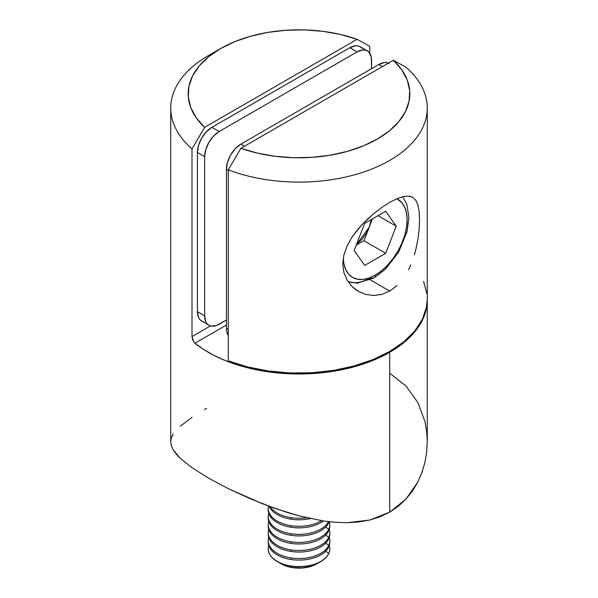 <?xml version="1.0" encoding="UTF-8"?>
<svg xmlns="http://www.w3.org/2000/svg" width="598" height="598" viewBox="0 0 598 598"><rect width="100%" height="100%" fill="white"/><g stroke="black" fill="none" stroke-linecap="round" stroke-linejoin="round"><path stroke-width="0.9" d="M173.114 434.096L171.327 437.915L170.722 441.72L171.297 445.607L173.061 449.636L175.999 453.807L180.11 458.173L191.965 467.673L208.141 477.892L228.092 488.551L262.492 503.77L286.913 512.359L299.187 515.895L323.682 521.008L335.657 522.346L347.341 522.712L358.748 521.987L369.773 520.028L380.096 516.769L389.702 512.142L389.702 352.297A128.278 74.062 180 0 1 194.948 343.245L192.848 340.292L191.988 336.577L191.988 148.887A128.278 74.062 180 0 1 170.722 108.051A128.278 74.062 180 0 1 208.298 55.681A128.278 74.062 0 0 0 208.291 55.681A128.278 74.062 0 0 0 191.988 148.887L204.621 127.352L357.096 39.319L369.728 46.27L369.728 53.2L369.728 46.27L357.096 39.319L204.621 127.352L196.271 117.813L190.784 107.61L188.31 97.026L188.923 86.351L192.608 75.879L199.254 65.907L208.687 56.72L220.632 48.558L234.76 41.666L250.682 36.216L267.949 32.382L286.083 30.251L304.576 29.9L322.913 31.328L340.583 34.497L357.096 39.319A110.832 63.986 180 0 0 220.632 48.558L208.291 55.681M170.722 108.051L170.722 441.787L171.297 445.607L173.061 449.636L180.11 458.173L191.965 467.673L208.141 477.892L228.092 488.551L250.652 498.926L274.609 508.27L299.187 515.895L323.682 521.008L335.657 522.346L347.341 522.712L369.773 520.028L389.702 512.142L389.702 352.297A128.278 74.062 180 0 0 427.278 299.927A128.278 74.062 180 0 0 427.271 299.553L426.09 309.973L423.466 317.844L419.385 325.499L413.898 332.854L407.066 339.828L398.971 346.332L389.702 352.297L379.379 357.649L368.106 362.321L356.034 366.268L343.289 369.429L330.029 371.784L316.402 373.302L302.573 373.959L288.707 373.75L274.953 372.674L261.49 370.753L248.454 367.994L236.016 364.444L224.317 360.138L213.493 355.13L203.664 349.479L194.701 343.02M193.804 341.996L191.988 336.577L210.474 325.903L191.988 336.577L191.988 148.887L204.621 127.352A110.832 63.986 180 0 1 220.632 48.558M194.948 343.245L226.44 325.065L194.948 343.245M389.784 373.294L406.005 386.002L417.86 402.514L424.931 421.455L426.695 431.577L427.278 441.915L426.673 452.23L424.901 462.471L421.941 472.502L417.808 482.048L405.967 499.136L389.702 512.142L398.388 506.207L405.967 499.136L412.478 490.995L417.808 482.048L421.941 472.502L424.901 462.471L426.673 452.23L427.278 441.915L427.278 299.927M192.055 417.374L180.215 426.18M206.639 408.367L204.621 409.555M361.865 48.206L360.056 46.704L357.858 45.889L355.347 45.792L349.793 47.72L211.924 127.322L206.37 131.807L201.661 138.153L198.514 145.404L197.415 152.46L197.415 311.655L198.514 317.433L199.859 319.556L201.661 321.051L203.858 321.866M367.314 50.897L360.056 46.704A20.526 11.848 120 0 0 349.793 47.72L357.051 51.914L219.182 131.508L211.924 127.322L349.793 47.72L357.051 51.914A20.526 11.848 -60 0 1 367.314 50.897A20.526 11.848 -60 0 1 371.56 60.293L371.56 68.673L371.283 57.184L369.116 52.392L367.314 50.897L365.116 50.083L362.605 49.978L357.051 51.914L219.182 131.508L213.628 135.993L208.919 142.346L205.772 149.597L204.666 156.646L204.666 315.849L205.772 321.619L207.11 323.742L208.919 325.245L211.116 326.06L216.349 325.536L226.44 320.035L219.182 324.228A20.526 11.848 -60 0 1 208.919 325.245A20.526 11.848 -60 0 1 204.666 315.849L197.415 311.655L197.415 152.46L204.666 156.646L204.666 315.849L197.415 311.655A20.526 11.848 120 0 0 201.661 321.051L208.919 325.245M219.182 131.508L211.924 127.322A20.526 11.848 120 0 0 197.415 152.46L204.666 156.646A20.526 11.848 -60 0 1 219.182 131.508M388.416 63.126A20.526 11.848 120 0 0 378.818 64.479L240.949 144.081L244.575 146.174L240.949 144.081A20.526 11.848 120 0 0 226.44 169.219L226.44 328.414L228.272 329.476L226.44 328.414A20.526 11.848 120 0 0 228.272 335.508L226.717 331.524L226.44 328.414L226.44 169.219L227.539 162.163L230.686 154.912L235.395 148.558L240.949 144.081L378.818 64.479L384.372 62.551L386.884 62.648L389.081 63.463M378.818 64.479L382.451 66.572L378.818 64.479M226.44 169.219L228.272 170.273L226.44 169.219M396.96 285.642L389.702 291.062L370.349 279.886L389.702 291.062L381.801 294.388L373.683 295.479L365.714 294.41L358.359 291.331L352.02 286.487L347.049 280.088L343.88 272.501L342.774 263.98L343.872 255.017L347.049 245.957L352.028 237.085L358.374 228.668L365.729 220.797L373.675 213.658L381.786 207.461L389.702 202.378L396.952 198.7L403.702 196.465M410.759 264.951L408.546 269.698M414.377 254.89L415.804 249.672L414.377 254.89M417.935 239.193L415.804 249.672L417.935 239.193L419.168 228.997L417.935 239.193M419.572 219.593L419.168 228.997L419.572 219.593L419.168 211.528L419.572 219.593M381.786 207.461L389.702 202.378L396.952 198.7L403.306 196.555L408.554 196.069L412.71 197.295L415.812 200.27L417.927 205.009L419.168 211.528M408.554 196.069L410.774 196.465M427.278 108.051A128.278 74.062 180 0 0 406.012 67.215L393.379 60.263A110.832 63.986 180 0 1 377.368 139.05A110.832 63.986 180 0 1 240.904 148.297L257.417 153.118L275.087 156.287L293.424 157.715L311.917 157.356L330.051 155.233L347.318 151.391L363.24 145.949L377.368 139.05L389.313 130.895L398.746 121.7L405.392 111.729L409.077 101.264L409.69 90.582L407.216 79.997L401.729 69.794L393.379 60.263L240.904 148.297L228.272 169.832A128.278 74.062 0 0 0 389.702 160.421A128.278 74.062 0 0 0 406.012 67.215L393.379 60.263L240.904 148.297L228.272 169.832L228.272 360.871A128.278 74.062 0 0 0 359.749 364.317A128.278 74.062 0 0 0 427.278 299.09L427.278 108.051A128.278 74.062 180 0 1 359.749 173.278A128.278 74.062 180 0 1 228.272 169.832L228.272 360.871L247.535 366.925L268.3 370.999L289.963 372.965L311.894 372.771L333.445 370.431L353.994 365.998L372.928 359.615L389.702 351.46L403.829 341.772L414.892 330.836L422.562 318.973L426.628 306.535L427.278 298.828M412.71 197.295L415.812 200.27L418.099 205.6M426.957 293.872L423.548 281.366M381.801 294.388L373.683 295.479L365.714 294.41L358.359 291.331L355.033 289.111L352.02 286.487L347.049 280.088L343.88 272.501L342.774 263.98L343.872 255.017L347.049 245.957L352.028 237.085L361.962 224.631L373.675 213.658M369.198 227.18L356.348 244.844L362.53 238.729L366.305 233.213L369.198 227.18L363.935 240.732L385.71 253.305L364.675 265.445L354.158 250.487L364.675 223.383L385.71 211.236L396.22 226.201L385.71 253.305L396.22 226.201L385.71 211.236L364.675 223.383L354.158 250.487L364.675 265.445L385.71 253.305L363.935 240.732L356.214 245.195L363.935 240.732L369.198 227.18L371.283 219.563L369.198 227.18L372.405 218.92L369.198 227.18M348.014 281.628L356.961 283.198L373.914 278.025A6.159 3.558 -120 0 0 375.193 275.207A45.156 26.073 -60 0 1 343.282 257.932L343.88 263.613L345.696 269.481L348.641 274.153L352.618 277.442L357.454 279.236L362.971 279.46L368.966 278.1L375.193 275.207L381.419 270.901L387.407 265.348L392.931 258.755L397.767 251.377L401.736 243.498L404.689 235.418L406.505 227.457L407.118 219.907L406.505 213.067L404.689 207.2L401.736 202.535L396.84 198.745A45.156 26.073 -60 0 1 404.928 234.595A45.156 26.073 -60 0 1 375.193 275.207A6.159 3.558 60 0 1 373.914 278.025A6.159 3.558 60 0 1 370.835 277.726A51.308 29.623 -60 0 1 347.969 281.553M378.011 215.684L396.22 226.201L378.011 215.684M316.828 563.839L311.551 566.186L302.274 568.01L292.504 567.637L291.032 566.007A30.79 17.776 180 0 1 268.21 548.837A30.79 17.776 180 0 1 268.734 545.585A30.79 17.776 0 0 0 291.032 566.007A30.79 17.776 0 0 0 328.736 553.434A30.79 17.776 0 0 0 329.266 545.585A30.79 17.776 180 0 1 329.79 548.837A30.79 17.776 180 0 1 328.736 553.434A30.79 17.776 180 0 1 291.032 566.007L291.032 566.164A30.79 17.776 0 0 0 329.79 548.994A30.79 17.776 0 0 0 329.782 548.919A30.79 17.776 180 0 1 320.767 561.567A30.79 17.776 180 0 1 291.032 566.164L292.504 567.637A25.094 14.487 0 0 0 316.746 563.884L320.767 561.567M268.21 540.779L268.21 542.326A30.79 17.776 0 0 0 291.032 559.496L291.032 557.941A30.79 17.776 180 0 1 268.21 540.779A30.79 17.776 180 0 1 268.734 537.52A30.79 17.776 0 0 0 291.032 557.941A30.79 17.776 0 0 0 328.736 545.376A30.79 17.776 0 0 0 329.266 537.52A30.79 17.776 180 0 1 329.79 540.779A30.79 17.776 180 0 1 328.736 545.376A30.79 17.776 180 0 1 291.032 557.941L291.032 559.496A30.79 17.776 0 0 0 328.736 546.931A30.79 17.776 180 0 1 291.032 559.496A30.79 17.776 180 0 1 268.24 541.549M328.736 553.434L325.708 551.169L328.736 553.434M329.76 541.549A30.79 17.776 180 0 1 328.736 546.931A30.79 17.776 0 0 0 329.79 542.326L329.79 540.779M268.21 532.713L268.21 534.268A30.79 17.776 0 0 0 291.032 551.438L291.032 549.883A30.79 17.776 180 0 1 268.21 532.713A30.79 17.776 180 0 1 268.734 529.462A30.79 17.776 0 0 0 291.032 549.883A30.79 17.776 0 0 0 328.736 537.318A30.79 17.776 0 0 0 329.266 529.462A30.79 17.776 180 0 1 329.79 532.713A30.79 17.776 180 0 1 328.736 537.318A30.79 17.776 180 0 1 291.032 549.883L291.032 551.438A30.79 17.776 0 0 0 328.736 538.873A30.79 17.776 180 0 1 291.032 551.438A30.79 17.776 180 0 1 268.24 533.491M328.736 545.376L325.708 543.111L328.736 545.376M329.76 533.491A30.79 17.776 180 0 1 328.736 538.873A30.79 17.776 0 0 0 329.79 534.268L329.79 532.713M268.21 524.655L268.21 526.21A30.79 17.776 0 0 0 291.032 543.38L291.032 541.825A30.79 17.776 180 0 1 268.21 524.655A30.79 17.776 180 0 1 268.734 521.404A30.79 17.776 0 0 0 291.032 541.825A30.79 17.776 0 0 0 328.736 529.26A30.79 17.776 0 0 0 329.371 521.755A30.79 17.776 180 0 1 329.79 524.655A30.79 17.776 180 0 1 328.736 529.26A30.79 17.776 180 0 1 291.032 541.825L291.032 543.38A30.79 17.776 0 0 0 328.736 530.807A30.79 17.776 180 0 1 291.032 543.38A30.79 17.776 180 0 1 268.24 525.433M328.736 537.318L325.708 535.053L328.736 537.318M329.76 525.433A30.79 17.776 180 0 1 328.736 530.807A30.79 17.776 0 0 0 329.79 526.21L329.79 524.655M268.21 516.597L268.21 518.152A30.79 17.776 0 0 0 291.032 535.322L291.032 533.767A30.79 17.776 180 0 1 268.21 516.597A30.79 17.776 180 0 1 268.734 513.346A30.79 17.776 0 0 0 291.032 533.767A30.79 17.776 0 0 0 328.511 521.65A30.79 17.776 180 0 1 291.032 533.767L291.032 535.322A30.79 17.776 0 0 0 328.736 522.749A30.79 17.776 180 0 1 291.032 535.322A30.79 17.776 180 0 1 268.24 517.375M328.736 529.26L325.708 526.995L328.736 529.26M328.736 522.749A30.79 17.776 0 0 0 329.154 521.733A30.79 17.776 180 0 1 328.736 522.749M268.21 508.539L268.21 510.087A30.79 17.776 0 0 0 291.032 527.257L291.032 525.702A30.79 17.776 180 0 1 268.21 508.539A30.79 17.776 180 0 1 268.517 506.065A30.79 17.776 0 0 0 291.032 525.702A30.79 17.776 0 0 0 321.492 520.671A30.79 17.776 180 0 1 291.032 525.702L291.032 527.257A30.79 17.776 0 0 0 323.354 520.963A30.79 17.776 180 0 1 291.032 527.257A30.79 17.776 180 0 1 268.24 509.317M291.032 519.199A30.79 17.776 180 0 1 269.107 506.282A30.79 17.776 0 0 0 291.032 519.199A30.79 17.776 0 0 0 310.295 518.563A30.79 17.776 180 0 1 291.032 519.199L291.032 517.644L291.032 519.199M306.505 517.719A30.79 17.776 180 0 1 291.032 517.644A30.79 17.776 0 0 0 306.505 517.719M270.139 506.663A30.79 17.776 0 0 0 291.032 517.644A30.79 17.776 180 0 1 270.139 506.663M277.233 561.567A30.79 17.776 180 0 1 268.218 548.919A30.79 17.776 0 0 0 268.21 548.994A30.79 17.776 0 0 0 291.032 566.164A30.79 17.776 180 0 1 277.233 561.567L281.254 563.884A25.094 14.487 0 0 0 292.504 567.637L287.9 566.635L281.18 563.847M373.914 278.025L385.254 269.362L398.53 252.311L407.021 231.807L408.92 217.47L406.812 204.292L402.641 196.712"/></g></svg>
